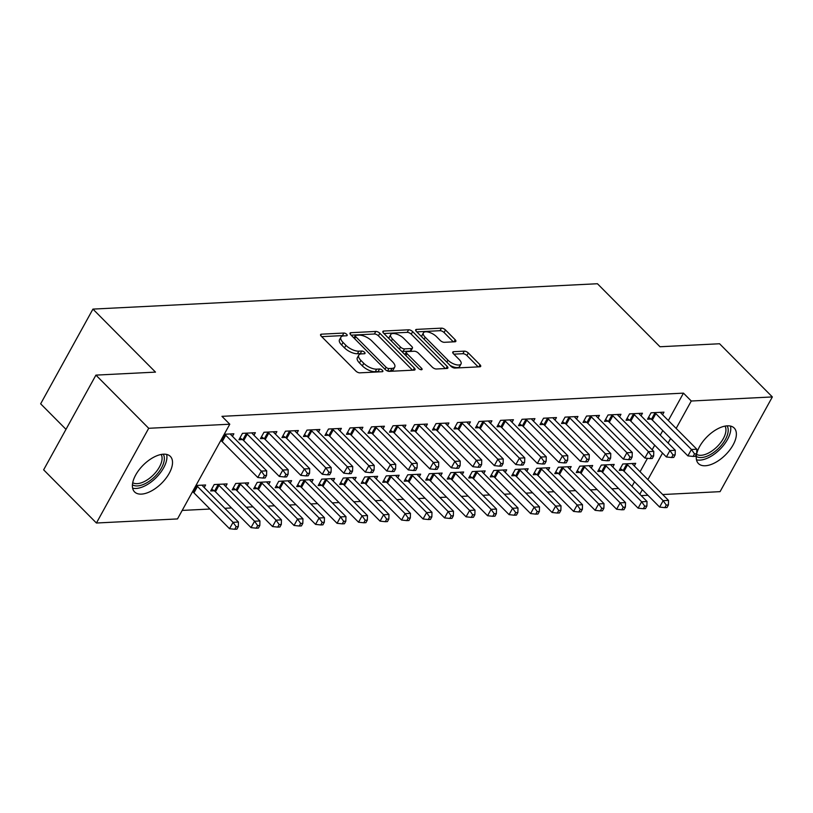 <?xml version="1.0" encoding="UTF-8"?>
<svg xmlns="http://www.w3.org/2000/svg" width="813" height="813" viewBox="0 0 813 813"><rect width="100%" height="100%" fill="white"/><g stroke="black" fill="none" stroke-linecap="round" stroke-linejoin="round"><path stroke-width="1.22" d="M346.694 334.326A2.215 0.945 28.9 0 0 343.879 333.045L321.45 334.173A3.171 1.352 28.9 0 0 320.586 334.58A3.171 1.352 28.9 0 0 321.257 336.216L355.799 371.013A3.171 1.352 28.9 0 0 359.824 372.842L382.252 371.714A2.215 0.945 28.9 0 0 382.852 371.429A2.215 0.945 28.9 0 0 382.384 370.281A2.215 0.945 28.9 0 0 379.569 369L376.663 369.153A10.152 4.319 28.9 0 1 363.767 363.309L360.891 360.403A10.152 4.319 28.9 0 1 358.757 355.159A10.152 4.319 28.9 0 1 361.511 353.879L364.407 353.736A2.215 0.945 28.9 0 0 365.007 353.452A2.215 0.945 28.9 0 0 364.539 352.303A2.215 0.945 28.9 0 0 361.724 351.023L358.818 351.175A10.152 4.319 28.9 0 1 345.921 345.332L343.045 342.425A10.152 4.319 28.9 0 1 340.911 337.182A10.152 4.319 28.9 0 1 343.655 335.901L346.562 335.759A2.215 0.945 28.9 0 0 347.161 335.474A2.215 0.945 28.9 0 0 346.694 334.326M343.767 335.901A2.215 0.945 28.9 0 0 342.466 335.606L321.694 336.653M379.458 371.856A2.215 0.945 28.9 0 0 378.157 371.561L375.25 371.714L376.663 369.153M361.612 353.879A2.215 0.945 28.9 0 0 360.311 353.584L357.405 353.736L358.818 351.175M705.288 465.758A25.203 12.917 -44.8 0 1 698.428 463.552A25.203 12.917 -44.8 0 1 702.93 441.489A25.203 12.917 -44.8 0 1 727.34 425.829A25.203 12.917 -44.8 0 1 734.2 428.034A25.203 12.917 -44.8 0 1 729.698 450.097A25.203 12.917 -44.8 0 1 705.288 465.758M141.432 494.111A25.203 12.917 -44.8 0 1 134.572 491.906A25.203 12.917 -44.8 0 1 139.074 469.843A25.203 12.917 -44.8 0 1 163.484 454.182A25.203 12.917 -44.8 0 1 170.344 456.388A25.203 12.917 -44.8 0 1 165.842 478.451A25.203 12.917 -44.8 0 1 141.432 494.111M454.975 341.775A3.171 1.352 28.9 0 0 455.839 341.369A3.171 1.352 28.9 0 0 455.168 339.732L445.483 329.966A3.171 1.352 28.9 0 0 441.449 328.147L416.541 329.397A3.171 1.352 28.9 0 0 415.687 329.793A3.171 1.352 28.9 0 0 416.347 331.43L450.89 366.226A3.171 1.352 28.9 0 0 454.924 368.055L479.833 366.805A3.171 1.352 28.9 0 0 480.686 366.409A3.171 1.352 28.9 0 0 480.016 364.763L468.318 352.974A3.171 1.352 28.9 0 0 464.284 351.145L453.624 351.683A3.171 1.352 28.9 0 0 452.77 352.08A3.171 1.352 28.9 0 0 453.43 353.726L459.233 359.57A8.486 3.618 28.9 0 1 461.022 363.95A8.486 3.618 28.9 0 1 455.504 364.559A8.486 3.618 28.9 0 1 447.943 360.139L425.209 337.232A8.486 3.618 28.9 0 1 423.421 332.842A8.486 3.618 28.9 0 1 428.939 332.243A8.486 3.618 28.9 0 1 436.5 336.663L440.29 340.484A3.171 1.352 28.9 0 0 444.315 342.303L454.975 341.775M668.327 420.534L683.459 393.136L221.959 416.337L229.784 424.213L177.498 518.928L96.422 523.013L148.708 428.288L229.784 424.213M683.459 393.136L691.274 401.012L772.35 396.937L720.064 491.652L662.697 494.538M96.422 523.013L43.638 469.833L95.924 375.118L155.496 372.12L92.936 309.103L597.443 283.737L659.993 346.755L719.566 343.757L772.35 396.937M95.924 375.118L148.708 428.288M379.834 333.269A3.171 1.352 28.9 0 0 375.799 331.44L350.891 332.7A3.171 1.352 28.9 0 0 350.037 333.096A3.171 1.352 28.9 0 0 350.698 334.732L385.24 369.529A3.171 1.352 28.9 0 0 389.275 371.358L414.183 370.108A3.171 1.352 28.9 0 0 415.036 369.702A3.171 1.352 28.9 0 0 414.376 368.065L379.834 333.269L378.421 335.83A3.171 1.352 28.9 0 0 374.387 334.001L351.135 335.169M383.716 331.043L408.624 329.793A3.171 1.352 28.9 0 1 412.658 331.623L447.201 366.419A3.171 1.352 28.9 0 1 447.861 368.055A3.171 1.352 28.9 0 1 447.008 368.452L436.347 368.99A3.171 1.352 28.9 0 1 432.313 367.161L418.309 353.055A3.171 1.352 28.9 0 0 414.274 351.226L407.201 351.582A3.171 1.352 28.9 0 0 406.348 351.978A3.171 1.352 28.9 0 0 407.018 353.625L421.601 368.309A2.215 0.945 28.9 0 1 422.059 369.458A2.215 0.945 28.9 0 1 420.616 369.62A2.215 0.945 28.9 0 1 418.644 368.462L383.523 333.086A3.171 1.352 28.9 0 1 382.862 331.45A3.171 1.352 28.9 0 1 383.716 331.043L382.974 332.385M92.936 309.103L40.65 403.817L65.995 429.345M641.051 415.799L642.463 413.238L629.557 413.888L626.02 420.291L629.506 420.108M612.789 466.997L614.201 464.436L601.295 465.087L597.758 471.479L601.244 471.306M598.043 417.953L599.445 415.402L586.549 416.053L583.012 422.445L586.498 422.272M569.771 469.152L571.183 466.601L558.287 467.251L554.751 473.644L558.236 473.471M555.025 420.118L556.438 417.567L543.541 418.207L540.005 424.61L543.49 424.437M526.763 471.316L528.176 468.766L515.279 469.406L511.743 475.808L515.218 475.635M512.017 422.282L513.43 419.721L500.523 420.372L496.997 426.774L500.473 426.601M483.755 473.481L485.168 470.92L472.262 471.57L468.735 477.973L472.211 477.8M469.01 424.447L470.422 421.886L457.516 422.536L453.989 428.939L457.465 428.766M440.748 475.646L442.16 473.085L429.254 473.735L425.727 480.137L429.203 479.965M426.002 426.612L427.414 424.051L414.508 424.701L410.971 431.103L414.457 430.92M397.74 477.81L399.153 475.249L386.246 475.9L382.71 482.302L386.195 482.119M382.994 428.776L384.407 426.215L371.5 426.866L367.964 433.258L371.45 433.085M354.722 479.965L356.135 477.414L343.238 478.064L339.702 484.457L343.188 484.284M339.976 430.931L341.389 428.38L328.493 429.03L324.956 435.422L328.442 435.25M311.714 482.129L313.127 479.579L300.231 480.219L296.694 486.621L300.17 486.448M296.969 433.095L298.381 430.534L285.475 431.185L281.948 437.587L285.424 437.414M268.707 484.294L270.119 481.733L257.213 482.383L253.686 488.786L257.162 488.613M253.961 435.26L255.373 432.699L242.467 433.349L238.941 439.752L242.416 439.579M225.699 486.459L227.112 483.898L214.205 484.548L210.679 490.95L214.154 490.778M631.996 486.347L634.516 481.784M640.065 471.733L647.473 458.319M652.189 449.772L654.709 445.209M660.258 435.148L662.778 430.585M182.193 510.422L209.988 509.029M224.784 508.288L231.502 507.942M246.288 507.2L253.006 506.865M267.792 506.123L274.509 505.788M289.296 505.036L296.013 504.7M310.8 503.958L317.517 503.623M332.314 502.881L339.021 502.536M353.818 501.794L360.525 501.458M375.321 500.717L382.029 500.371M396.825 499.629L403.533 499.294M418.329 498.552L425.036 498.217M439.833 497.465L446.55 497.129M461.337 496.387L468.054 496.052M482.841 495.31L489.558 494.965M504.345 494.223L511.062 493.887M525.848 493.145L532.566 492.81M547.352 492.058L554.07 491.723M568.866 490.981L575.574 490.646M590.37 489.904L597.077 489.558M611.874 488.816L618.581 488.481M195.974 485.463L205.608 484.985L204.195 487.536M224.236 434.264L233.87 433.786L232.457 436.337M247.203 485.381L248.615 482.82L235.709 483.471L232.183 489.863L235.658 489.69M275.465 434.183L276.877 431.622L263.971 432.272L260.445 438.664L263.92 438.492M290.211 483.217L291.623 480.656L278.717 481.306L275.19 487.709L278.666 487.526M318.472 432.018L319.885 429.457L306.989 430.107L303.452 436.51L306.928 436.327M333.218 481.052L334.631 478.491L321.735 479.142L318.198 485.544L321.684 485.371M361.48 429.853L362.893 427.292L349.997 427.943L346.46 434.345L349.946 434.172M376.236 478.887L377.649 476.327L364.742 476.977L361.206 483.379L364.691 483.207M404.498 427.689L405.911 425.128L393.004 425.778L389.468 432.181L392.953 432.008M419.244 476.723L420.656 474.172L407.75 474.812L404.213 481.215L407.699 481.042M447.506 425.524L448.918 422.973L436.012 423.614L432.486 430.016L435.961 429.843M462.251 474.558L463.664 472.007L450.758 472.658L447.231 479.05L450.707 478.877M490.513 423.36L491.926 420.809L479.02 421.459L475.493 427.851L478.969 427.679M505.259 472.404L506.672 469.843L493.765 470.493L490.239 476.896L493.715 476.713M533.521 421.205L534.934 418.644L522.037 419.295L518.501 425.697L521.976 425.514M548.267 470.239L549.679 467.678L536.783 468.329L533.247 474.731L536.732 474.548M576.529 419.041L577.941 416.48L565.045 417.13L561.509 423.532L564.994 423.36M591.285 468.075L592.687 465.514L579.791 466.164L576.254 472.566L579.74 472.394M619.547 416.876L620.959 414.315L608.053 414.965L604.516 421.368L608.002 421.195M634.292 465.91L635.705 463.349L622.799 463.999L619.262 470.402L622.748 470.229M662.554 414.711L663.967 412.161L651.061 412.801L647.524 419.203L651.01 419.03M639.821 494.223L642.341 489.66M647.89 479.609L662.534 453.085M668.083 443.024L670.603 438.461M676.152 428.41L691.274 401.012M647.91 495.28L641.193 495.615M340.911 337.182L339.499 339.743A10.152 4.319 28.9 0 0 341.633 344.986L343.045 342.425M357.405 353.736A10.152 4.319 28.9 0 1 344.509 347.883L341.633 344.986M358.757 355.159L357.344 357.72A10.152 4.319 28.9 0 0 359.478 362.964L360.891 360.403M375.25 371.714A10.152 4.319 28.9 0 1 362.354 365.86L359.478 362.964M412.526 370.189L378.421 335.83M355.901 335.281A2.215 0.945 28.9 0 0 355.301 335.566A2.215 0.945 28.9 0 0 355.769 336.714L386.084 367.252A2.215 0.945 28.9 0 0 388.909 368.533L391.968 368.38A10.152 4.319 28.9 0 0 394.712 367.1A10.152 4.319 28.9 0 0 392.588 361.856L371.856 340.982A10.152 4.319 28.9 0 0 358.96 335.129L355.901 335.281M394.712 367.1L393.299 369.661A10.152 4.319 28.9 0 1 390.555 370.941L387.75 371.084M383.96 333.523L407.211 332.354L408.624 329.793M445.351 368.543L411.246 334.184A3.171 1.352 28.9 0 0 407.211 332.354M406.348 351.978L404.935 354.539A3.171 1.352 28.9 0 0 404.894 354.62M403.766 338.411A8.486 3.618 28.9 0 0 396.216 333.98A8.486 3.618 28.9 0 0 390.697 334.59A8.486 3.618 28.9 0 0 392.476 338.98L400.494 347.049A3.171 1.352 28.9 0 0 404.518 348.879L411.591 348.523A3.171 1.352 28.9 0 0 412.445 348.116A3.171 1.352 28.9 0 0 411.785 346.48L403.766 338.411M390.697 334.59L389.285 337.151A8.486 3.618 28.9 0 0 389.224 338.828M401.398 351.094A3.171 1.352 28.9 0 0 403.106 351.44L404.518 348.879M412.445 348.116L411.032 350.677A3.171 1.352 28.9 0 1 410.179 351.084L403.106 351.44M423.421 332.842L422.008 335.403A8.486 3.618 28.9 0 0 421.957 337.08M449.996 365.332A8.486 3.618 28.9 0 0 459.609 366.511L461.022 363.95M478.176 366.887L466.906 355.535A3.171 1.352 28.9 0 0 462.871 353.706L453.867 354.163M453.319 341.856L444.071 332.527A3.171 1.352 28.9 0 0 440.036 330.698L416.784 331.877M192.498 491.753L193.067 492.139A3.232 1.372 -151.1 0 1 193.951 492.861L229.53 528.704L233.067 522.312L238.443 522.037L202.854 486.194A3.232 1.372 -151.1 0 1 202.285 485.452L202.122 485.158M196.187 485.452L196.594 485.737A3.232 1.372 -151.1 0 1 197.478 486.469L233.067 522.312L236.156 526.712L234.744 529.263L236.898 529.161L238.311 526.6L236.156 526.712M238.443 522.037L238.311 526.6M234.744 529.263L229.53 528.704M225.75 435.27L222.213 441.662L257.792 477.505L261.329 471.113L225.75 435.27A3.232 1.372 28.9 0 0 224.855 434.538L224.449 434.254M264.418 475.514L263.006 478.064L265.16 477.963L266.573 475.402L264.418 475.514L261.329 471.113L266.705 470.839L231.126 434.996A3.232 1.372 28.9 0 1 230.546 434.254L230.384 433.959M222.213 441.662A3.232 1.372 28.9 0 0 221.329 440.941L220.76 440.555M257.792 477.505L263.006 478.064M266.573 475.402L266.705 470.839M211.695 489.091L214.571 491.052A3.232 1.372 -151.1 0 1 215.455 491.784L251.034 527.627L254.571 521.224L259.947 520.96L224.368 485.117A3.232 1.372 -151.1 0 1 223.788 484.375L223.626 484.07M217.691 484.375L218.097 484.66A3.232 1.372 -151.1 0 1 218.992 485.381L254.571 521.224L257.66 525.625L256.247 528.186L258.402 528.074L259.814 525.513L257.66 525.625M259.947 520.96L259.814 525.513M256.247 528.186L251.034 527.627M233.199 488.013L236.075 489.975A3.232 1.372 -151.1 0 1 236.959 490.706L272.538 526.55L276.074 520.147L281.45 519.873L245.872 484.03A3.232 1.372 -151.1 0 1 245.292 483.288L245.13 482.993M239.195 483.288L239.611 483.572A3.232 1.372 -151.1 0 1 240.496 484.304L276.074 520.147L279.164 524.548L277.751 527.109L279.906 526.997L281.318 524.436L279.164 524.548M281.45 519.873L281.318 524.436M277.751 527.109L272.538 526.55M247.254 434.183L243.717 440.585L279.296 476.428L282.833 470.026L247.254 434.183A3.232 1.372 28.9 0 0 246.369 433.461L245.953 433.177M285.922 474.426L284.509 476.987L286.664 476.875L288.076 474.325L285.922 474.426L282.833 470.026L288.209 469.762L252.63 433.918A3.232 1.372 28.9 0 1 252.05 433.177L251.888 432.882M243.717 440.585A3.232 1.372 28.9 0 0 242.833 439.853L239.957 437.902M279.296 476.428L284.509 476.987M288.076 474.325L288.209 469.762M268.757 433.105L265.221 439.508L300.8 475.351L304.336 468.949L268.757 433.105A3.232 1.372 28.9 0 0 267.873 432.374L267.457 432.099M307.426 473.349L306.013 475.91L308.168 475.798L309.58 473.237L307.426 473.349L304.336 468.949L309.712 468.674L274.133 432.831A3.232 1.372 28.9 0 1 273.554 432.089L273.402 431.794M265.221 439.508A3.232 1.372 28.9 0 0 264.337 438.776L261.461 436.815M300.8 475.351L306.013 475.91M309.58 473.237L309.712 468.674M163.22 454.193A21.809 11.179 -44.8 0 1 154.785 476.642A21.809 11.179 -44.8 0 1 132.428 484.761M132.712 482.698A20.193 10.356 135.2 0 0 153.23 475.066A20.193 10.356 135.2 0 0 161.157 454.467M132.621 488.166A25.04 12.835 135.2 0 0 155.944 477.831A25.04 12.835 135.2 0 0 166.624 454.416M727.076 425.839A21.809 11.179 -44.8 0 1 718.641 448.288A21.809 11.179 -44.8 0 1 696.284 456.398M696.578 454.345A20.193 10.356 135.2 0 0 717.086 446.713A20.193 10.356 135.2 0 0 725.013 426.114M696.477 459.812A25.04 12.835 135.2 0 0 719.8 449.477A25.04 12.835 135.2 0 0 730.481 426.063M254.703 486.936L257.579 488.898A3.232 1.372 -151.1 0 1 258.463 489.619L294.042 525.462L297.578 519.06L302.954 518.796L267.375 482.952A3.232 1.372 -151.1 0 1 266.796 482.211L266.634 481.916M260.699 482.211L261.115 482.495A3.232 1.372 -151.1 0 1 261.999 483.217L297.578 519.06L300.668 523.46L299.255 526.021L301.41 525.92L302.822 523.359L300.668 523.46M302.954 518.796L302.822 523.359M299.255 526.021L294.042 525.462M276.217 485.849L279.083 487.81A3.232 1.372 -151.1 0 1 279.967 488.542L315.546 524.385L319.082 517.983L324.458 517.708L288.879 481.865A3.232 1.372 -151.1 0 1 288.3 481.123L288.148 480.829M282.202 481.133L282.619 481.408A3.232 1.372 -151.1 0 1 283.503 482.139L319.082 517.983L322.172 522.383L320.759 524.944L322.913 524.832L324.326 522.271L322.172 522.383M324.458 517.708L324.326 522.271M320.759 524.944L315.546 524.385M290.261 432.018L286.725 438.42L322.304 474.264L325.84 467.861L290.261 432.018A3.232 1.372 28.9 0 0 289.377 431.297L288.961 431.012M328.93 472.262L327.517 474.822L329.671 474.721L331.084 472.16L328.93 472.262L325.84 467.861L331.216 467.597L295.637 431.754A3.232 1.372 28.9 0 1 295.058 431.012L294.906 430.717M286.725 438.42A3.232 1.372 28.9 0 0 285.841 437.699L282.975 435.738M322.304 474.264L327.517 474.822M331.084 472.16L331.216 467.597M311.765 430.941L308.229 437.343L343.808 473.186L347.344 466.784L311.765 430.941A3.232 1.372 28.9 0 0 310.881 430.209L310.464 429.935M350.444 471.184L349.021 473.745L351.175 473.633L352.588 471.073L350.444 471.184L347.344 466.784L352.72 466.51L317.141 430.666A3.232 1.372 28.9 0 1 316.562 429.925L316.409 429.63M308.229 437.343A3.232 1.372 28.9 0 0 307.344 436.611L304.479 434.65M343.808 473.186L349.021 473.745M352.588 471.073L352.72 466.51M297.721 484.772L300.586 486.733A3.232 1.372 -151.1 0 1 301.471 487.454L337.049 523.298L340.586 516.905L345.962 516.631L310.383 480.788A3.232 1.372 -151.1 0 1 309.804 480.046L309.651 479.751M303.706 480.046L304.123 480.331A3.232 1.372 -151.1 0 1 305.007 481.062L340.586 516.905L343.686 521.296L342.263 523.857L344.417 523.755L345.83 521.194L343.686 521.296M345.962 516.631L345.83 521.194M342.263 523.857L337.049 523.298M333.269 429.864L329.732 436.256L365.311 472.099L368.848 465.707L333.269 429.864A3.232 1.372 28.9 0 0 332.385 429.132L331.968 428.847M371.948 470.107L370.535 472.658L372.679 472.556L374.092 469.995L371.948 470.107L368.848 465.707L374.224 465.432L338.645 429.589A3.232 1.372 28.9 0 1 338.076 428.847L337.913 428.553M329.732 436.256A3.232 1.372 28.9 0 0 328.848 435.534L325.983 433.573M365.311 472.099L370.535 472.658M374.092 469.995L374.224 465.432M319.224 483.684L322.09 485.646A3.232 1.372 -151.1 0 1 322.974 486.377L358.553 522.22L362.09 515.818L367.466 515.554L331.887 479.711A3.232 1.372 -151.1 0 1 331.318 478.959L331.155 478.664M325.21 478.969L325.627 479.253A3.232 1.372 -151.1 0 1 326.511 479.975L362.09 515.818L365.189 520.218L363.777 522.779L365.921 522.668L367.334 520.107L365.189 520.218M367.466 515.554L367.334 520.107M363.777 522.779L358.553 522.22M354.773 428.776L351.236 435.179L386.825 471.022L390.352 464.619L354.773 428.776A3.232 1.372 28.9 0 0 353.889 428.055L353.472 427.77M393.451 469.02L392.039 471.581L394.183 471.469L395.596 468.908L393.451 469.02L390.352 464.619L395.728 464.355L360.149 428.512A3.232 1.372 28.9 0 1 359.58 427.77L359.417 427.465M351.236 435.179A3.232 1.372 28.9 0 0 350.352 434.447L347.486 432.486M386.825 471.022L392.039 471.581M395.596 468.908L395.728 464.355M340.728 482.607L343.594 484.568A3.232 1.372 -151.1 0 1 344.478 485.3L380.067 521.143L383.594 514.741L388.97 514.466L353.391 478.623A3.232 1.372 -151.1 0 1 352.822 477.881L352.659 477.587M346.714 477.881L347.131 478.166A3.232 1.372 -151.1 0 1 348.015 478.898L383.594 514.741L386.693 519.141L385.281 521.702L387.425 521.59L388.838 519.029L386.693 519.141M388.97 514.466L388.838 519.029M385.281 521.702L380.067 521.143M376.277 427.699L372.75 434.101L408.329 469.944L411.856 463.542L376.277 427.699A3.232 1.372 28.9 0 0 375.393 426.967L374.976 426.683M414.955 467.942L413.543 470.503L415.687 470.392L417.099 467.831L414.955 467.942L411.856 463.542L417.232 463.268L381.653 427.425A3.232 1.372 28.9 0 1 381.084 426.683L380.921 426.388M372.75 434.101A3.232 1.372 28.9 0 0 371.856 433.37L368.99 431.408M408.329 469.944L413.543 470.503M417.099 467.831L417.232 463.268M362.232 481.53L365.098 483.491A3.232 1.372 -151.1 0 1 365.992 484.213L401.571 520.056L405.098 513.653L410.474 513.389L374.895 477.546A3.232 1.372 -151.1 0 1 374.326 476.804L374.163 476.509M368.218 476.804L368.635 477.089A3.232 1.372 -151.1 0 1 369.519 477.81L405.098 513.653L408.197 518.054L406.785 520.615L408.929 520.513L410.341 517.952L408.197 518.054M410.474 513.389L410.341 517.952M406.785 520.615L401.571 520.056M397.781 426.612L394.254 433.014L429.833 468.857L433.359 462.455L397.781 426.612A3.232 1.372 28.9 0 0 396.896 425.89L396.48 425.606M436.459 466.855L435.046 469.416L437.191 469.314L438.614 466.753L436.459 466.855L433.359 462.455L438.735 462.191L403.157 426.347A3.232 1.372 28.9 0 1 402.587 425.606L402.425 425.311M394.254 433.014A3.232 1.372 28.9 0 0 393.37 432.292L390.494 430.331M429.833 468.857L435.046 469.416M438.614 466.753L438.735 462.191M383.736 480.442L386.612 482.404A3.232 1.372 -151.1 0 1 387.496 483.135L423.075 518.979L426.601 512.576L431.977 512.302L396.398 476.459A3.232 1.372 -151.1 0 1 395.829 475.717L395.667 475.422M389.722 475.727L390.138 476.001A3.232 1.372 -151.1 0 1 391.023 476.733L426.601 512.576L429.701 516.977L428.288 519.537L430.433 519.426L431.855 516.865L429.701 516.977M431.977 512.302L431.855 516.865M428.288 519.537L423.075 518.979M419.284 425.534L415.758 431.937L451.337 467.78L454.874 461.378L419.284 425.534A3.232 1.372 28.9 0 0 418.4 424.803L417.994 424.528M457.963 465.778L456.55 468.339L458.705 468.227L460.117 465.666L457.963 465.778L454.874 461.378L460.249 461.103L424.66 425.26A3.232 1.372 28.9 0 1 424.091 424.518L423.929 424.223M415.758 431.937A3.232 1.372 28.9 0 0 414.874 431.205L411.998 429.244M451.337 467.78L456.55 468.339M460.117 465.666L460.249 461.103M405.24 479.365L408.116 481.326A3.232 1.372 -151.1 0 1 409 482.048L444.579 517.891L448.115 511.499L453.491 511.225L417.902 475.381A3.232 1.372 -151.1 0 1 417.333 474.64L417.171 474.345M411.236 474.64L411.642 474.924A3.232 1.372 -151.1 0 1 412.526 475.656L448.115 511.499L451.205 515.889L449.792 518.45L451.947 518.348L453.359 515.788L451.205 515.889M453.491 511.225L453.359 515.788M449.792 518.45L444.579 517.891M440.788 424.457L437.262 430.849L472.841 466.692L476.377 460.3L440.788 424.457A3.232 1.372 28.9 0 0 439.904 423.725L439.498 423.441M479.467 464.69L478.054 467.251L480.209 467.15L481.621 464.589L479.467 464.69L476.377 460.3L481.753 460.026L446.174 424.183A3.232 1.372 28.9 0 1 445.595 423.441L445.433 423.146M437.262 430.849A3.232 1.372 28.9 0 0 436.378 430.128L433.502 428.166M472.841 466.692L478.054 467.251M481.621 464.589L481.753 460.026M426.744 478.278L429.62 480.239A3.232 1.372 -151.1 0 1 430.504 480.971L466.083 516.814L469.619 510.412L474.995 510.147L439.416 474.304A3.232 1.372 -151.1 0 1 438.837 473.552L438.674 473.257M432.74 473.562L433.146 473.847A3.232 1.372 -151.1 0 1 434.03 474.568L469.619 510.412L472.709 514.812L471.296 517.373L473.451 517.261L474.863 514.7L472.709 514.812M474.995 510.147L474.863 514.7M471.296 517.373L466.083 516.814M462.302 423.37L458.766 429.772L494.345 465.615L497.881 459.213L462.302 423.37A3.232 1.372 28.9 0 0 461.408 422.648L461.001 422.364M500.971 463.613L499.558 466.174L501.712 466.062L503.125 463.501L500.971 463.613L497.881 459.213L503.257 458.949L467.678 423.106A3.232 1.372 28.9 0 1 467.099 422.354L466.936 422.059M458.766 429.772A3.232 1.372 28.9 0 0 457.882 429.04L455.006 427.079M494.345 465.615L499.558 466.174M503.125 463.501L503.257 458.949M448.248 477.201L451.124 479.162A3.232 1.372 -151.1 0 1 452.008 479.883L487.587 515.727L491.123 509.334L496.499 509.06L460.92 473.217A3.232 1.372 -151.1 0 1 460.341 472.475L460.178 472.18M454.243 472.475L454.65 472.76A3.232 1.372 -151.1 0 1 455.544 473.491L491.123 509.334L494.213 513.735L492.8 516.296L494.954 516.184L496.367 513.623L494.213 513.735M496.499 509.06L496.367 513.623M492.8 516.296L487.587 515.727M483.806 422.293L480.27 428.695L515.849 464.538L519.385 458.136L483.806 422.293A3.232 1.372 28.9 0 0 482.922 421.561L482.505 421.276M522.474 462.536L521.062 465.097L523.216 464.985L524.629 462.424L522.474 462.536L519.385 458.136L524.761 457.861L489.182 422.018A3.232 1.372 28.9 0 1 488.603 421.276L488.44 420.982M480.27 428.695A3.232 1.372 28.9 0 0 479.385 427.963L476.509 426.002M515.849 464.538L521.062 465.097M524.629 462.424L524.761 457.861M469.751 476.123L472.627 478.074A3.232 1.372 -151.1 0 1 473.512 478.806L509.09 514.649L512.627 508.247L518.003 507.983L482.424 472.14A3.232 1.372 -151.1 0 1 481.845 471.398L481.682 471.103M475.747 471.398L476.164 471.682A3.232 1.372 -151.1 0 1 477.048 472.404L512.627 508.247L515.716 512.647L514.304 515.208L516.458 515.096L517.871 512.546L515.716 512.647M518.003 507.983L517.871 512.546M514.304 515.208L509.09 514.649M505.31 421.205L501.773 427.608L537.352 463.451L540.889 457.048L505.31 421.205A3.232 1.372 28.9 0 0 504.426 420.484L504.009 420.199M543.978 461.449L542.566 464.01L544.72 463.908L546.133 461.347L543.978 461.449L540.889 457.048L546.265 456.784L510.686 420.941A3.232 1.372 28.9 0 1 510.107 420.199L509.954 419.904M501.773 427.608A3.232 1.372 28.9 0 0 500.889 426.886L498.013 424.925M537.352 463.451L542.566 464.01M546.133 461.347L546.265 456.784M491.255 475.036L494.131 476.997A3.232 1.372 -151.1 0 1 495.015 477.729L530.594 513.572L534.131 507.17L539.507 506.895L503.928 471.052A3.232 1.372 -151.1 0 1 503.349 470.31L503.196 470.016M497.251 470.321L497.668 470.595A3.232 1.372 -151.1 0 1 498.552 471.327L534.131 507.17L537.22 511.57L535.808 514.131L537.962 514.019L539.375 511.458L537.22 511.57M539.507 506.895L539.375 511.458M535.808 514.131L530.594 513.572M526.814 420.128L523.277 426.53L558.856 462.373L562.393 455.971L526.814 420.128A3.232 1.372 28.9 0 0 525.93 419.396L525.513 419.122M565.482 460.371L564.07 462.932L566.224 462.821L567.637 460.26L565.482 460.371L562.393 455.971L567.769 455.697L532.19 419.854A3.232 1.372 28.9 0 1 531.611 419.112L531.458 418.817M523.277 426.53A3.232 1.372 28.9 0 0 522.393 425.799L519.527 423.837M558.856 462.373L564.07 462.932M567.637 460.26L567.769 455.697M512.769 473.959L515.635 475.92A3.232 1.372 -151.1 0 1 516.519 476.642L552.098 512.485L555.635 506.093L561.011 505.818L525.432 469.975A3.232 1.372 -151.1 0 1 524.852 469.233L524.7 468.938M518.755 469.233L519.172 469.518A3.232 1.372 -151.1 0 1 520.056 470.249L555.635 506.093L558.724 510.483L557.312 513.044L559.466 512.942L560.879 510.381L558.724 510.483M561.011 505.818L560.879 510.381M557.312 513.044L552.098 512.485M548.318 419.051L544.781 425.443L580.36 461.286L583.897 454.894L548.318 419.051A3.232 1.372 28.9 0 0 547.434 418.319L547.017 418.034M586.996 459.284L585.584 461.845L587.728 461.743L589.14 459.182L586.996 459.284L583.897 454.894L589.273 454.619L553.694 418.776A3.232 1.372 28.9 0 1 553.114 418.034L552.962 417.74M544.781 425.443A3.232 1.372 28.9 0 0 543.897 424.721L541.031 422.76M580.36 461.286L585.584 461.845M589.14 459.182L589.273 454.619M534.273 472.871L537.139 474.833A3.232 1.372 -151.1 0 1 538.023 475.564L573.602 511.407L577.139 505.005L582.515 504.731L546.936 468.888A3.232 1.372 -151.1 0 1 546.356 468.146L546.204 467.851M540.259 468.156L540.675 468.44A3.232 1.372 -151.1 0 1 541.56 469.162L577.139 505.005L580.238 509.405L578.826 511.966L580.97 511.855L582.382 509.294L580.238 509.405M582.515 504.731L582.382 509.294M578.826 511.966L573.602 511.407M569.822 417.963L566.285 424.366L601.874 460.209L605.4 453.806L569.822 417.963A3.232 1.372 28.9 0 0 568.937 417.242L568.521 416.957M608.5 458.207L607.087 460.768L609.232 460.656L610.644 458.095L608.5 458.207L605.4 453.806L610.776 453.542L575.198 417.699A3.232 1.372 28.9 0 1 574.628 416.947L574.466 416.652M566.285 424.366A3.232 1.372 28.9 0 0 565.401 423.634L562.535 421.673M601.874 460.209L607.087 460.768M610.644 458.095L610.776 453.542M555.777 471.794L558.643 473.755A3.232 1.372 -151.1 0 1 559.527 474.477L595.116 510.32L598.642 503.928L604.018 503.654L568.439 467.81A3.232 1.372 -151.1 0 1 567.87 467.069L567.708 466.774M561.763 467.069L562.179 467.353A3.232 1.372 -151.1 0 1 563.063 468.085L598.642 503.928L601.742 508.328L600.329 510.879L602.474 510.777L603.886 508.216L601.742 508.328M604.018 503.654L603.886 508.216M600.329 510.879L595.116 510.32M591.325 416.886L587.799 423.278L623.378 459.121L626.904 452.729L591.325 416.886A3.232 1.372 28.9 0 0 590.441 416.154L590.025 415.87M630.004 457.13L628.591 459.691L630.736 459.579L632.148 457.018L630.004 457.13L626.904 452.729L632.28 452.455L596.701 416.612A3.232 1.372 28.9 0 1 596.132 415.87L595.97 415.575M587.799 423.278A3.232 1.372 28.9 0 0 586.905 422.557L584.039 420.595M623.378 459.121L628.591 459.691M632.148 457.018L632.28 452.455M577.281 470.707L580.147 472.668A3.232 1.372 -151.1 0 1 581.041 473.4L616.62 509.243L620.146 502.841L625.522 502.576L589.943 466.733A3.232 1.372 -151.1 0 1 589.374 465.991L589.212 465.697M583.267 465.991L583.683 466.276A3.232 1.372 -151.1 0 1 584.567 466.997L620.146 502.841L623.246 507.241L621.833 509.802L623.978 509.69L625.39 507.139L623.246 507.241M625.522 502.576L625.39 507.139M621.833 509.802L616.62 509.243M612.829 415.799L609.303 422.201L644.882 458.044L648.408 451.642L612.829 415.799A3.232 1.372 28.9 0 0 611.945 415.077L611.528 414.793M651.508 456.042L650.095 458.603L652.239 458.491L653.652 455.941L651.508 456.042L648.408 451.642L653.784 451.378L618.205 415.534A3.232 1.372 28.9 0 1 617.636 414.793L617.474 414.498M609.303 422.201A3.232 1.372 28.9 0 0 608.419 421.469L605.543 419.518M644.882 458.044L650.095 458.603M653.652 455.941L653.784 451.378M598.785 469.629L601.661 471.591A3.232 1.372 -151.1 0 1 602.545 472.323L638.124 508.166L641.65 501.763L647.026 501.489L611.447 465.646A3.232 1.372 -151.1 0 1 610.878 464.904L610.715 464.609M604.77 464.904L605.187 465.188A3.232 1.372 -151.1 0 1 606.071 465.92L641.65 501.763L644.75 506.164L643.337 508.725L645.481 508.613L646.894 506.052L644.75 506.164M647.026 501.489L646.894 506.052M643.337 508.725L638.124 508.166M634.333 414.721L630.807 421.124L666.386 456.967L669.912 450.565L634.333 414.721A3.232 1.372 28.9 0 0 633.449 413.99L633.042 413.715M673.012 454.965L671.599 457.526L673.753 457.414L675.166 454.853L673.012 454.965L669.912 450.565L675.288 450.29L639.709 414.447A3.232 1.372 28.9 0 1 639.14 413.705L638.977 413.411M630.807 421.124A3.232 1.372 28.9 0 0 629.923 420.392L627.047 418.431M666.386 456.967L671.599 457.526M675.166 454.853L675.288 450.29M620.289 468.552L623.165 470.514A3.232 1.372 -151.1 0 1 624.049 471.235L659.628 507.078L663.154 500.676L668.53 500.412L632.951 464.569A3.232 1.372 -151.1 0 1 632.382 463.827L632.219 463.532M626.284 463.827L626.691 464.111A3.232 1.372 -151.1 0 1 627.575 464.833L663.154 500.676L666.254 505.076L664.841 507.637L666.995 507.536L668.408 504.975L666.254 505.076M668.53 500.412L668.408 504.975M664.841 507.637L659.628 507.078M655.837 413.644L652.311 420.036L687.889 455.88L691.426 449.487L655.837 413.644A3.232 1.372 28.9 0 0 654.953 412.913L654.546 412.628M694.515 453.878L693.103 456.439L695.257 456.337L696.67 453.776L694.515 453.878L691.426 449.487L696.802 449.213L661.213 413.37A3.232 1.372 28.9 0 1 660.644 412.628L660.481 412.333M652.311 420.036A3.232 1.372 28.9 0 0 651.426 419.315L648.55 417.354M687.889 455.88L693.103 456.439M696.67 453.776L696.802 449.213M342.466 335.606L343.879 333.045M378.157 371.561L379.569 369M360.311 353.584L361.724 351.023M344.509 347.883L345.921 345.332M362.354 365.86L363.767 363.309M320.708 335.515L321.45 334.173M413.217 370.159L414.376 368.065M350.159 334.031L350.891 332.7M374.387 334.001L375.799 331.44M354.661 338.726L355.769 336.714M384.976 369.265L386.084 367.252M387.547 371.002L388.909 368.533M390.555 370.941L391.968 368.38M411.246 334.184L412.658 331.623M446.042 368.502L447.201 366.419M405.9 355.627L407.018 353.625M420.839 369.681L421.601 368.309M391.368 340.982L392.476 338.98M399.376 349.062L400.494 347.049M410.179 351.084L411.591 348.523M424.101 339.234L425.209 337.232M446.835 362.151L447.943 360.139M452.882 353.025L453.624 351.683M462.871 353.706L464.284 351.145M466.906 355.535L468.318 352.974M478.867 366.856L480.016 364.763M415.799 330.739L416.541 329.397M440.036 330.698L441.449 328.147M444.071 332.527L445.483 329.966M454.02 341.816L455.168 339.732M193.067 492.139L196.594 485.737M193.951 492.861L197.478 486.469M224.855 434.538L221.329 440.941M214.571 491.052L218.097 484.66M215.455 491.784L218.992 485.381M236.075 489.975L239.611 483.572M236.959 490.706L240.496 484.304M246.369 433.461L242.833 439.853M267.873 432.374L264.337 438.776M257.579 488.898L261.115 482.495M258.463 489.619L261.999 483.217M279.083 487.81L282.619 481.408M279.967 488.542L283.503 482.139M289.377 431.297L285.841 437.699M310.881 430.209L307.344 436.611M300.586 486.733L304.123 480.331M301.471 487.454L305.007 481.062M332.385 429.132L328.848 435.534M322.09 485.646L325.627 479.253M322.974 486.377L326.511 479.975M353.889 428.055L350.352 434.447M343.594 484.568L347.131 478.166M344.478 485.3L348.015 478.898M375.393 426.967L371.856 433.37M365.098 483.491L368.635 477.089M365.992 484.213L369.519 477.81M396.896 425.89L393.37 432.292M386.612 482.404L390.138 476.001M387.496 483.135L391.023 476.733M418.4 424.803L414.874 431.205M408.116 481.326L411.642 474.924M409 482.048L412.526 475.656M439.904 423.725L436.378 430.128M429.62 480.239L433.146 473.847M430.504 480.971L434.03 474.568M461.408 422.648L457.882 429.04M451.124 479.162L454.65 472.76M452.008 479.883L455.544 473.491M482.922 421.561L479.385 427.963M472.627 478.074L476.164 471.682M473.512 478.806L477.048 472.404M504.426 420.484L500.889 426.886M494.131 476.997L497.668 470.595M495.015 477.729L498.552 471.327M525.93 419.396L522.393 425.799M515.635 475.92L519.172 469.518M516.519 476.642L520.056 470.249M547.434 418.319L543.897 424.721M537.139 474.833L540.675 468.44M538.023 475.564L541.56 469.162M568.937 417.242L565.401 423.634M558.643 473.755L562.179 467.353M559.527 474.477L563.063 468.085M590.441 416.154L586.905 422.557M580.147 472.668L583.683 466.276M581.041 473.4L584.567 466.997M611.945 415.077L608.419 421.469M601.661 471.591L605.187 465.188M602.545 472.323L606.071 465.92M633.449 413.99L629.923 420.392M623.165 470.514L626.691 464.111M624.049 471.235L627.575 464.833M654.953 412.913L651.426 419.315M353.95 338.015L355.301 335.566"/></g></svg>

